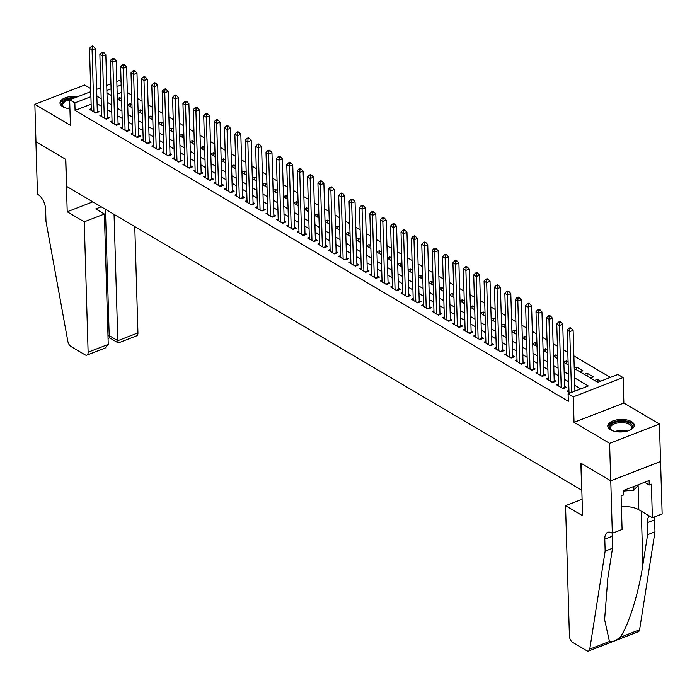 <?xml version="1.0" encoding="UTF-8"?>
<svg xmlns="http://www.w3.org/2000/svg" width="697" height="697" viewBox="0 0 697 697"><rect width="100%" height="100%" fill="white"/><g stroke="black" fill="none" stroke-linecap="round" stroke-linejoin="round"><path stroke-width="1.05" d="M631.526 421.633A13.269 6.264 -1.7 0 0 616.653 419.882A13.269 6.264 -1.7 0 0 607.758 426.094A13.269 6.264 -1.7 0 0 610.52 429.77A13.269 6.264 -1.7 0 0 625.383 431.521A13.269 6.264 -1.7 0 0 634.279 425.309A13.269 6.264 -1.7 0 0 631.526 421.633M77.855 96.648A13.269 6.264 -1.7 0 0 59.994 103.034A13.269 6.264 -1.7 0 0 62.756 106.711A13.269 6.264 -1.7 0 0 69.927 108.784M574.241 368.478L597.721 382.322L617.917 374.489L623.109 377.556L573.283 396.863L568.09 393.796L588.294 385.972L574.52 377.852M612.332 533.266L610.772 480.817L581.019 463.27L582.579 515.719L565.546 505.682L569.414 636.065A5.106 2.701 -111.2 0 0 572.664 642.399L586.839 650.754A5.106 2.701 -111.2 0 0 588.547 651.024A5.106 2.701 -111.2 0 0 589.767 649.125L605.153 551.127L604.796 539.138A11.91 6.29 68.8 0 1 607.767 532.316A11.91 6.29 68.8 0 1 611.757 532.935L612.332 533.266L622.09 529.485L621.097 495.916L623.249 495.079L623.118 490.583L649.107 480.512L649.238 485.007L651.39 484.171L652.383 517.749L662.15 513.959L659.432 424.011L623.867 403.032L623.109 377.556M90.68 88.563L84.668 85.025L34.85 104.332L70.414 125.303L69.656 99.828L90.767 91.647M116.826 81.549L119.483 80.521L121.069 81.462M610.38 377.417L573.875 355.879M567.811 352.307L563.49 349.755M557.426 346.182L553.104 343.63M547.04 340.058L542.719 337.505M536.655 333.933L532.334 331.38M526.27 327.808L521.948 325.255M515.893 321.683L511.563 319.13M505.508 315.558L501.187 313.005M495.123 309.433L490.801 306.88M484.737 303.308L480.416 300.755M474.352 297.183L470.031 294.631M463.967 291.058L459.645 288.506M453.581 284.934L449.26 282.39M443.205 278.809L438.875 276.265M432.82 272.684L428.498 270.14M422.434 266.559L418.113 264.015M412.049 260.434L407.728 257.89M401.664 254.309L397.342 251.765M391.278 248.184L386.957 245.64M380.893 242.059L376.572 239.515M370.516 235.943L366.186 233.39M360.131 229.818L355.81 227.266M349.746 223.693L345.424 221.141M339.361 217.569L335.039 215.016M328.975 211.444L324.654 208.891M318.59 205.319L314.269 202.766M308.205 199.194L303.883 196.641M297.828 193.069L293.498 190.516M287.443 186.944L283.121 184.391M277.058 180.819L272.736 178.266M266.672 174.694L262.351 172.142M256.287 168.569L251.965 166.025M245.902 162.445L241.58 159.901M235.516 156.32L231.195 153.776M225.14 150.195L220.81 147.651M214.754 144.07L210.433 141.526M204.369 137.945L200.048 135.401M193.984 131.82L189.662 129.276M183.599 125.704L179.277 123.151M173.213 119.579L168.892 117.026M162.828 113.454L158.507 110.901M152.451 107.329L148.121 104.777M142.066 101.204L137.745 98.652M131.681 95.08L127.359 92.527M660.538 461.475L610.72 480.782L609.605 443.318L659.432 424.011M610.72 480.782L580.862 463.174L581.664 490.157L66.616 186.378L65.814 159.404L35.965 141.796L34.85 104.332M568.944 390.398L567.175 391.078L570.32 392.934M558.558 384.274L556.79 384.953L563.019 388.63L566.391 387.323L564.57 386.251M548.173 378.149L546.404 378.828L552.634 382.505L556.006 381.198L554.185 380.126M537.788 372.024L536.019 372.703L542.257 376.38L545.62 375.073L543.799 374.001M527.402 365.899L525.643 366.578L531.872 370.255L535.235 368.948L533.414 367.877M517.017 359.774L515.257 360.454L521.487 364.13L524.85 362.823L523.038 361.752M506.632 353.649L504.872 354.337L511.101 358.005L514.464 356.707L512.652 355.636M496.255 347.524L494.487 348.212L500.716 351.88L504.088 350.582L502.267 349.511M485.87 341.399L484.101 342.088L490.331 345.756L493.703 344.457L491.882 343.386M475.485 335.274L473.716 335.963L479.945 339.631L483.317 338.333L481.496 337.261M465.099 329.15L463.331 329.838L469.569 333.506L472.932 332.208L471.111 331.136M454.714 323.025L452.954 323.713L459.184 327.39L462.547 326.083L460.734 325.011M444.329 316.9L442.569 317.588L448.798 321.265L452.161 319.958L450.349 318.886M433.943 310.775L432.184 311.463L438.413 315.14L441.776 313.833L439.964 312.761M423.567 304.65L421.798 305.338L428.028 309.015L431.399 307.708L429.579 306.636M413.182 298.525L411.413 299.213L417.642 302.89L421.014 301.583L419.193 300.512M402.796 292.409L401.028 293.088L407.257 296.765L410.629 295.458L408.808 294.387M392.411 286.284L390.642 286.964L396.881 290.64L400.244 289.333L398.423 288.262M382.026 280.159L380.266 280.839L386.495 284.515L389.858 283.209L388.046 282.137M371.64 274.034L369.88 274.714L376.11 278.391L379.473 277.084L377.661 276.012M361.255 267.909L359.495 268.589L365.725 272.266L369.088 270.959L367.275 269.887M350.879 261.784L349.11 262.464L355.339 266.141L358.711 264.834L356.89 263.762M340.493 255.66L338.725 256.339L344.954 260.016L348.326 258.709L346.505 257.637M330.108 249.535L328.339 250.214L334.569 253.891L337.94 252.584L336.12 251.512M319.723 243.41L317.954 244.089L324.192 247.766L327.555 246.459L325.734 245.388M309.337 237.285L307.577 237.973L313.807 241.641L317.17 240.343L315.358 239.271M298.952 231.16L297.192 231.848L303.422 235.516L306.785 234.218L304.972 233.147M288.567 225.035L286.807 225.723L293.036 229.391L296.399 228.093L294.587 227.022M278.19 218.91L276.421 219.599L282.651 223.267L286.023 221.968L284.202 220.897M267.805 212.785L266.036 213.474L272.266 217.142L275.637 215.843L273.816 214.772M257.42 206.66L255.651 207.349L261.88 211.025L265.252 209.719L263.431 208.647M247.034 200.536L245.266 201.224L251.504 204.901L254.867 203.594L253.046 202.522M236.649 194.411L234.889 195.099L241.118 198.776L244.481 197.469L242.669 196.397M226.264 188.286L224.504 188.974L230.733 192.651L234.096 191.344L232.284 190.272M215.878 182.161L214.118 182.849L220.348 186.526L223.711 185.219L221.899 184.147M205.502 176.045L203.733 176.724L209.963 180.401L213.334 179.094L211.513 178.023M195.116 169.92L193.348 170.599L199.577 174.276L202.949 172.969L201.128 171.898M184.731 163.795L182.963 164.475L189.192 168.151L192.564 166.844L190.743 165.773M174.346 157.67L172.577 158.35L178.815 162.026L182.178 160.719L180.357 159.648M163.961 151.545L162.201 152.225L168.43 155.901L171.793 154.595L169.981 153.523M153.575 145.42L151.815 146.1L158.045 149.777L161.408 148.47L159.596 147.398M143.19 139.295L141.43 139.975L147.659 143.652L151.022 142.345L149.21 141.273M132.813 133.171L131.045 133.85L137.274 137.527L140.646 136.22L138.825 135.148M122.428 127.046L120.659 127.725L126.889 131.402L130.261 130.104L128.44 129.023M112.043 120.921L110.274 121.609L116.504 125.277L119.875 123.979L118.054 122.907M101.657 114.796L99.889 115.484L106.127 119.152L109.49 117.854L107.669 116.782M119.893 100.499L119.806 97.615L121.583 98.66M130.278 106.624L130.191 103.74L131.968 104.785M140.663 112.748L140.576 109.865L142.354 110.91M151.04 118.873L150.961 115.99L152.739 117.035M161.425 124.998L161.347 122.114L163.124 123.16M171.81 131.123L171.723 128.239L173.501 129.285M182.196 137.248L182.109 134.364L183.886 135.41M192.581 143.373L192.494 140.489L194.271 141.535M202.966 149.498L202.879 146.614L204.657 147.659M213.352 155.623L213.265 152.739L215.042 153.784M223.728 161.748L223.65 158.864L225.427 159.909M234.114 167.872L234.026 164.98L235.813 166.034M244.499 173.997L244.412 171.105L246.189 172.159M254.884 180.122L254.797 177.23L256.574 178.284M265.269 186.247L265.182 183.355L266.96 184.409M275.655 192.372L275.568 189.479L277.345 190.534M286.04 198.497L285.953 195.604L287.73 196.659M296.417 204.622L296.338 201.729L298.116 202.783M306.802 210.738L306.715 207.854L308.501 208.9M317.187 216.863L317.1 213.979L318.877 215.024M327.573 222.988L327.485 220.104L329.263 221.149M337.958 229.113L337.871 226.229L339.648 227.274M348.343 235.237L348.256 232.354L350.033 233.399M358.728 241.362L358.641 238.479L360.419 239.524M369.105 247.487L369.027 244.603L370.804 245.649M379.49 253.612L379.403 250.728L381.181 251.774M389.876 259.737L389.789 256.853L391.566 257.899M400.261 265.862L400.174 262.978L401.951 264.024M410.646 271.987L410.559 269.103L412.336 270.148M421.032 278.112L420.944 275.228L422.722 276.273M431.417 284.237L431.33 281.344L433.107 282.398M441.793 290.361L441.715 287.469L443.492 288.523M452.179 296.486L452.092 293.594L453.869 294.648M462.564 302.611L462.477 299.719L464.254 300.773M472.949 308.736L472.862 305.844L474.64 306.898M483.335 314.861L483.248 311.968L485.025 313.023M493.72 320.986L493.633 318.093L495.41 319.148M504.105 327.102L504.018 324.218L505.795 325.264M514.482 333.227L514.403 330.343L516.181 331.389M524.867 339.352L524.78 336.468L526.557 337.514M535.252 345.477L535.165 342.593L536.943 343.638M545.638 351.602L545.551 348.718L547.328 349.763M556.023 357.727L555.936 354.843L557.713 355.888M566.408 363.851L566.321 360.968L568.099 362.013M576.794 369.976L576.707 367.092L582.936 370.769L580.035 371.893M587.17 376.101L587.092 373.217L593.321 376.885L590.42 378.018M121.4 92.431L117.201 94.06M117.331 98.573L119.806 97.615M127.717 104.698L130.191 103.74M138.102 110.823L140.576 109.865M148.487 116.948L150.961 115.99M158.872 123.073L161.347 122.114M169.258 129.198L171.723 128.239M179.643 135.323L182.109 134.364M190.02 141.447L192.494 140.489M200.405 147.572L202.879 146.614M210.79 153.697L213.265 152.739M221.176 159.813L223.65 158.864M231.561 165.938L234.026 164.98M241.946 172.063L244.412 171.105M252.331 178.188L254.797 177.23M262.708 184.313L265.182 183.355M273.093 190.438L275.568 189.479M283.479 196.563L285.953 195.604M293.864 202.688L296.338 201.729M304.249 208.812L306.715 207.854M314.635 214.937L317.1 213.979M325.011 221.062L327.485 220.104M335.396 227.187L337.871 226.229M345.782 233.312L348.256 232.354M356.167 239.437L358.641 238.479M366.552 245.562L369.027 244.603M376.938 251.687L379.403 250.728M387.323 257.812L389.789 256.853M397.699 263.936L400.174 262.978M408.085 270.061L410.559 269.103M418.47 276.178L420.944 275.228M428.855 282.302L431.33 281.344M439.241 288.427L441.715 287.469M449.626 294.552L452.092 293.594M460.011 300.677L462.477 299.719M470.388 306.802L472.862 305.844M480.773 312.927L483.248 311.968M491.158 319.052L493.633 318.093M501.544 325.177L504.018 324.218M511.929 331.302L514.403 330.343M522.314 337.426L524.78 336.468M532.7 343.551L535.165 342.593M543.076 349.676L545.551 348.718M553.462 355.801L555.936 354.843M563.847 361.926L566.321 360.968M574.232 368.051L576.707 367.092M584.182 374.341L587.092 373.217M594.567 380.466L597.468 379.342L600.622 381.198M91.141 104.158L75.076 110.387L568.316 401.289L568.09 393.796M580.758 388.891L574.746 385.345M568.682 381.773L564.361 379.22M558.297 375.648L553.976 373.095M547.912 369.523L543.59 366.97M537.535 363.398L533.214 360.846M527.15 357.273L522.828 354.721M516.765 351.149L512.443 348.596M506.379 345.024L502.058 342.471M495.994 338.899L491.673 336.355M485.609 332.774L481.287 330.23M475.232 326.649L470.902 324.105M464.847 320.524L460.525 317.98M454.461 314.399L450.14 311.855M444.076 308.274L439.755 305.73M433.691 302.149L429.369 299.605M423.306 296.025L418.984 293.481M412.92 289.908L408.599 287.356M402.544 283.784L398.214 281.231M392.158 277.659L387.837 275.106M381.773 271.534L377.452 268.981M371.388 265.409L367.066 262.856M361.002 259.284L356.681 256.731M350.617 253.159L346.296 250.606M340.232 247.034L335.91 244.481M329.855 240.909L325.525 238.357M319.47 234.784L315.149 232.232M309.085 228.66L304.763 226.107M298.699 222.535L294.378 219.991M288.314 216.41L283.993 213.866M277.929 210.285L273.607 207.741M267.543 204.16L263.222 201.616M257.167 198.035L252.837 195.491M246.782 191.91L242.46 189.366M236.396 185.785L232.075 183.241M226.011 179.66L221.69 177.116M215.626 173.544L211.304 170.992M205.24 167.419L200.919 164.867M194.855 161.295L190.534 158.742M184.478 155.17L180.148 152.617M174.093 149.045L169.772 146.492M163.708 142.92L159.386 140.367M153.323 136.795L149.001 134.242M142.937 130.67L138.616 128.117M132.552 124.545L128.231 121.992M122.167 118.42L117.845 115.868M111.79 112.295L107.46 109.743M101.405 106.171L97.083 103.626M91.272 108.671L89.512 109.359L95.742 113.027L99.105 111.729L97.292 110.657M623.867 403.032L574.04 422.338L609.605 443.318M574.04 422.338L573.283 396.863M75.076 110.387L74.849 102.886L69.656 99.828M106.963 92.875L111.285 95.428M117.349 99L121.67 101.553M127.734 105.125L132.055 107.678M138.119 111.25L142.441 113.803M148.496 117.375L152.826 119.928M158.881 123.5L163.203 126.052M169.266 129.625L173.588 132.177M179.652 135.749L183.973 138.294M190.037 141.874L194.358 144.418M200.422 147.999L204.744 150.543M210.808 154.124L215.129 156.668M221.184 160.249L225.506 162.793M231.57 166.374L235.891 168.918M241.955 172.499L246.276 175.043M252.34 178.615L256.662 181.168M262.725 184.74L267.047 187.293M273.111 190.865L277.432 193.417M283.496 196.99L287.817 199.542M293.873 203.115L298.194 205.667M304.258 209.239L308.579 211.792M314.643 215.364L318.965 217.917M325.029 221.489L329.35 224.042M335.414 227.614L339.735 230.167M345.799 233.739L350.121 236.292M356.184 239.864L360.506 242.417M366.561 245.989L370.882 248.541M376.946 252.114L381.268 254.658M387.332 258.238L391.653 260.783M397.717 264.363L402.038 266.907M408.102 270.488L412.424 273.032M418.488 276.613L422.809 279.157M428.873 282.738L433.194 285.282M439.249 288.863L443.571 291.407M449.635 294.979L453.956 297.532M460.02 301.104L464.341 303.657M470.405 307.229L474.727 309.782M480.791 313.354L485.112 315.907M491.176 319.479L495.497 322.031M501.561 325.604L505.883 328.156M511.938 331.728L516.259 334.281M522.323 337.853L526.644 340.406M532.708 343.978L537.03 346.531M543.094 350.103L547.415 352.656M553.479 356.228L557.8 358.781M563.864 362.353L568.186 364.906M121.173 84.938L116.974 86.567M111.093 88.85L106.894 90.471M96.656 89.364L100.856 87.735M106.746 85.461L110.945 83.832M90.915 96.665L74.849 102.886M568.464 374.28L564.143 371.728M558.079 368.155L553.758 365.603M547.694 362.031L543.372 359.478M537.309 355.906L532.987 353.353M526.923 349.781L522.602 347.228M516.538 343.656L512.217 341.103M506.161 337.531L501.831 334.978M495.776 331.406L491.455 328.853M485.391 325.281L481.069 322.728M475.006 319.156L470.684 316.612M464.62 313.031L460.299 310.487M454.235 306.907L449.913 304.362M443.85 300.782L439.528 298.238M433.473 294.657L429.143 292.113M423.088 288.532L418.766 285.988M412.702 282.407L408.381 279.863M402.317 276.291L397.996 273.738M391.932 270.166L387.61 267.613M381.547 264.041L377.225 261.488M371.161 257.916L366.84 255.363M360.785 251.791L356.455 249.238M350.399 245.666L346.078 243.114M340.014 239.541L335.693 236.989M329.629 233.417L325.307 230.864M319.243 227.292L314.922 224.739M308.858 221.167L304.537 218.614M298.473 215.042L294.151 212.489M288.096 208.917L283.766 206.364M277.711 202.792L273.39 200.248M267.326 196.667L263.004 194.123M256.94 190.542L252.619 187.998M246.555 184.417L242.234 181.873M236.17 178.293L231.848 175.749M225.784 172.168L221.463 169.624M215.408 166.043L211.078 163.499M205.023 159.927L200.701 157.374M194.637 153.802L190.316 151.249M184.252 147.677L179.931 145.124M173.867 141.552L169.545 138.999M163.481 135.427L159.16 132.874M153.096 129.302L148.775 126.749M142.719 123.177L138.389 120.625M132.334 117.052L128.013 114.5M121.949 110.928L117.627 108.375M111.564 104.803L107.242 102.25M101.178 98.678L96.857 96.125M597.556 382.226L597.468 379.342M95.167 112.687L97.327 111.851L95.445 48.607L92.082 49.914L93.921 111.956M92.257 47.117L93.598 46.594L92.562 45.976L91.22 46.499L92.257 47.117L92.082 49.914L89.486 48.381L91.324 110.431M97.327 111.851A1.699 0.897 -111.2 0 0 97.397 112.391M95.445 48.607L93.598 46.594M91.22 46.499L89.486 48.381M64.655 107.608A11.483 5.419 178.3 0 1 63.688 107.024A11.483 5.419 178.3 0 1 63.2 101.483A11.483 5.419 178.3 0 1 73.316 98.408M69.665 99.95A10.629 5.018 -1.7 0 0 62.695 104.898A10.629 5.018 -1.7 0 0 64.08 107.286M75.32 97.632A13.182 6.229 -1.7 0 0 60.134 103.836M612.41 430.668A11.483 5.419 178.3 0 1 611.452 430.093A11.483 5.419 178.3 0 1 612.21 423.645A11.483 5.419 178.3 0 1 625.418 421.781A11.483 5.419 178.3 0 1 630.829 429.518A11.483 5.419 178.3 0 1 629.905 430.145M630.454 429.796A10.629 5.018 -1.7 0 0 631.7 427.331A10.629 5.018 -1.7 0 0 625.122 422.913A10.629 5.018 -1.7 0 0 610.45 427.967A10.629 5.018 -1.7 0 0 611.844 430.345M634.192 426.12A13.182 6.229 -1.7 0 0 626.072 421.023A13.182 6.229 -1.7 0 0 607.889 426.904M623.127 491.097L633.948 490.165L638.766 484.52M633.834 486.428L633.948 490.165M84.25 221.812L88.118 352.194L108.244 344.396L104.376 214.014L84.25 221.812L67.217 211.766L65.657 159.308L35.913 141.77L37.464 194.219L38.039 194.559A11.91 6.29 -111.2 0 1 45.619 209.335L45.976 221.324L67.836 341.295A5.106 2.701 -111.2 0 0 70.963 346.496L85.139 354.86A5.106 2.701 -111.2 0 0 86.846 355.122A5.106 2.701 -111.2 0 0 88.118 352.194M92.832 201.842L67.217 211.766M101.239 206.8L95.759 208.926L104.376 214.014M114.055 214.362L117.81 340.694L137.936 332.887A5.106 2.701 68.8 0 1 136.664 335.815L118.333 342.915L117.81 340.694L109.194 335.606L105.439 209.274M134.782 226.586L137.936 332.887M109.708 337.836L109.194 335.606L108 336.067M86.846 355.122L105.186 348.012L108.244 344.396M605.153 551.127L612.524 548.269L607.81 578.318L604.613 619.624L609.466 641.484C612.219 642.137 615.686 640.796 619.886 637.45C627.875 627.649 638.731 593.304 642.887 564.727L647.609 534.677L647.252 522.689A11.91 6.29 68.8 0 1 649.665 516.146M647.609 534.677L654.98 531.82L654.622 519.831A11.91 6.29 68.8 0 1 654.884 516.773M612.436 533.231A11.91 6.29 68.8 0 0 612.175 536.281L612.524 548.269M619.886 637.45L639.585 629.818L654.98 531.82M610.772 480.817L660.59 461.51M565.546 505.682L582.091 499.27M621.41 506.702A19.133 9.035 178.3 0 1 638.835 509.751L652.383 517.749M639.585 629.818A5.106 2.701 68.8 0 1 638.374 631.717L588.547 651.024M644.586 482.263L649.238 485.007M105.543 118.812L107.704 117.976L105.831 54.732L102.468 56.039L104.306 118.081M102.642 53.242L103.984 52.719L102.947 52.101L101.596 52.623L102.642 53.242L102.468 56.039L99.871 54.505L101.71 116.556M107.704 117.976A1.699 0.897 -111.2 0 0 107.782 118.516M105.831 54.732L103.984 52.719M101.596 52.623L99.871 54.505M115.929 124.937L118.089 124.101L116.216 60.857L112.853 62.164L114.691 124.205M113.019 59.358L114.369 58.844L113.332 58.226L111.982 58.748L113.019 59.358L112.853 62.164L110.257 60.63L112.095 122.681M118.089 124.101A1.699 0.897 -111.2 0 0 118.168 124.632M116.216 60.857L114.369 58.844M111.982 58.748L110.257 60.63M126.314 131.062L128.475 130.226L126.601 66.982L123.23 68.289L125.077 130.33M123.404 65.483L124.754 64.969L123.718 64.351L122.367 64.873L123.404 65.483L123.23 68.289L120.633 66.755L122.48 128.797M128.475 130.226A1.699 0.897 -111.2 0 0 128.553 130.757M126.601 66.982L124.754 64.969M122.367 64.873L120.633 66.755M136.699 137.187L138.86 136.351L136.987 73.107L133.615 74.413L135.462 136.455M133.789 71.608L135.14 71.085L134.094 70.475L132.752 70.998L133.789 71.608L133.615 74.413L131.019 72.88L132.866 134.922M138.86 136.351A1.699 0.897 -111.2 0 0 138.938 136.882M136.987 73.107L135.14 71.085M132.752 70.998L131.019 72.88M147.084 143.312L149.245 142.476L147.363 79.231L144 80.538L145.839 142.58M144.174 77.733L145.525 77.21L144.479 76.6L143.138 77.123L144.174 77.733L144 80.538L141.404 79.005L143.242 141.047M149.245 142.476A1.699 0.897 -111.2 0 0 149.315 143.007M147.363 79.231L145.525 77.21M143.138 77.123L141.404 79.005M157.47 149.437L159.63 148.6L157.749 85.356L154.385 86.663L156.224 148.705M154.56 83.858L155.901 83.335L154.865 82.725L153.523 83.248L154.56 83.858L154.385 86.663L151.789 85.13L153.628 147.172M159.63 148.6A1.699 0.897 -111.2 0 0 159.7 149.132M157.749 85.356L155.901 83.335M153.523 83.248L151.789 85.13M167.855 155.562L170.016 154.725L168.134 91.481L164.771 92.779L166.609 154.83M164.945 89.983L166.287 89.46L165.25 88.85L163.9 89.373L164.945 89.983L164.771 92.779L162.174 91.255L164.013 153.296M170.016 154.725A1.699 0.897 -111.2 0 0 170.085 155.257M168.134 91.481L166.287 89.46M163.9 89.373L162.174 91.255M178.232 161.687L180.392 160.85L178.519 97.606L175.156 98.904L176.994 160.955M175.33 96.108L176.672 95.585L175.635 94.975L174.285 95.498L175.33 96.108L175.156 98.904L172.56 97.38L174.398 159.421M180.392 160.85A1.699 0.897 -111.2 0 0 180.471 161.382M178.519 97.606L176.672 95.585M174.285 95.498L172.56 97.38M188.617 167.811L190.778 166.975L188.904 103.731L185.541 105.029L187.38 167.08M185.707 102.232L187.057 101.71L186.021 101.1L184.67 101.623L185.707 102.232L185.541 105.029L182.945 103.504L184.783 165.546M190.778 166.975A1.699 0.897 -111.2 0 0 190.856 167.507M188.904 103.731L187.057 101.71M184.67 101.623L182.945 103.504M199.002 173.936L201.163 173.1L199.29 109.856L195.918 111.154L197.765 173.204M196.092 108.357L197.443 107.835L196.406 107.225L195.055 107.747L196.092 108.357L195.918 111.154L193.322 109.629L195.169 171.671M201.163 173.1A1.699 0.897 -111.2 0 0 201.241 173.631M199.29 109.856L197.443 107.835M195.055 107.747L193.322 109.629M209.388 180.061L211.548 179.225L209.675 115.981L206.303 117.279L208.15 179.329M206.478 114.482L207.828 113.96L206.782 113.35L205.441 113.872L206.478 114.482L206.303 117.279L203.707 115.754L205.554 177.796M211.548 179.225A1.699 0.897 -111.2 0 0 211.627 179.756M209.675 115.981L207.828 113.96M205.441 113.872L203.707 115.754M219.773 186.186L221.934 185.35L220.052 122.097L216.689 123.404L218.527 185.454M216.863 120.607L218.213 120.084L217.168 119.475L215.826 119.997L216.863 120.607L216.689 123.404L214.092 121.87L215.931 183.921M221.934 185.35A1.699 0.897 -111.2 0 0 222.003 185.881M220.052 122.097L218.213 120.084M215.826 119.997L214.092 121.87M230.158 192.311L232.319 191.475L230.437 128.222L227.074 129.529L228.912 191.579M227.248 126.732L228.59 126.209L227.553 125.599L226.211 126.122L227.248 126.732L227.074 129.529L224.478 127.995L226.316 190.046M232.319 191.475A1.699 0.897 -111.2 0 0 232.389 192.006M230.437 128.222L228.59 126.209M226.211 126.122L224.478 127.995M240.543 198.436L242.704 197.6L240.822 134.347L237.459 135.654L239.298 197.704M237.633 132.857L238.975 132.334L237.938 131.724L236.588 132.247L237.633 132.857L237.459 135.654L234.863 134.12L236.701 196.171M242.704 197.6A1.699 0.897 -111.2 0 0 242.774 198.131M240.822 134.347L238.975 132.334M236.588 132.247L234.863 134.12M250.92 204.561L253.081 203.716L251.208 140.472L247.844 141.779L249.683 203.829M248.019 138.982L249.36 138.459L248.324 137.849L246.973 138.372L248.019 138.982L247.844 141.779L245.248 140.245L247.087 202.296M253.081 203.716A1.699 0.897 -111.2 0 0 253.159 204.256M251.208 140.472L249.36 138.459M246.973 138.372L245.248 140.245M261.305 210.686L263.466 209.841L261.593 146.597L258.221 147.903L260.068 209.954M258.395 145.107L259.746 144.584L258.709 143.974L257.359 144.488L258.395 145.107L258.221 147.903L255.633 146.37L257.472 208.42M263.466 209.841A1.699 0.897 -111.2 0 0 263.544 210.381M261.593 146.597L259.746 144.584M257.359 144.488L255.633 146.37M271.691 216.802L273.851 215.965L271.978 152.721L268.606 154.028L270.453 216.07M268.781 151.232L270.131 150.709L269.094 150.099L267.744 150.613L268.781 151.232L268.606 154.028L266.01 152.495L267.857 214.545M273.851 215.965A1.699 0.897 -111.2 0 0 273.93 216.506M271.978 152.721L270.131 150.709M267.744 150.613L266.01 152.495M282.076 222.927L284.237 222.09L282.363 158.846L278.992 160.153L280.839 222.195M279.166 157.356L280.516 156.834L279.471 156.215L278.129 156.738L279.166 157.356L278.992 160.153L276.395 158.62L278.242 220.67M284.237 222.09A1.699 0.897 -111.2 0 0 284.315 222.631M282.363 158.846L280.516 156.834M278.129 156.738L276.395 158.62M292.461 229.052L294.622 228.215L292.74 164.971L289.377 166.278L291.215 228.32M289.551 163.481L290.902 162.959L289.856 162.34L288.514 162.863L289.551 163.481L289.377 166.278L286.781 164.745L288.619 226.795M294.622 228.215A1.699 0.897 -111.2 0 0 294.692 228.755M292.74 164.971L290.902 162.959M288.514 162.863L286.781 164.745M302.846 235.177L305.007 234.34L303.125 171.096L299.762 172.403L301.601 234.445M299.937 169.606L301.278 169.083L300.241 168.465L298.9 168.988L299.937 169.606L299.762 172.403L297.166 170.87L299.004 232.92M305.007 234.34A1.699 0.897 -111.2 0 0 305.077 234.88M303.125 171.096L301.278 169.083M298.9 168.988L297.166 170.87M313.232 241.301L315.392 240.465L313.511 177.221L310.148 178.528L311.986 240.57M310.322 175.722L311.664 175.208L310.627 174.59L309.276 175.113L310.322 175.722L310.148 178.528L307.551 176.994L309.39 239.045M315.392 240.465A1.699 0.897 -111.2 0 0 315.462 240.996M313.511 177.221L311.664 175.208M309.276 175.113L307.551 176.994M323.608 247.426L325.769 246.59L323.896 183.346L320.533 184.653L322.371 246.694M320.707 181.847L322.049 181.333L321.012 180.715L319.662 181.237L320.707 181.847L320.533 184.653L317.937 183.119L319.775 245.161M325.769 246.59A1.699 0.897 -111.2 0 0 325.847 247.121M323.896 183.346L322.049 181.333M319.662 181.237L317.937 183.119M333.994 253.551L336.154 252.715L334.281 189.471L330.909 190.778L332.757 252.819M331.084 187.972L332.434 187.449L331.397 186.84L330.047 187.362L331.084 187.972L330.909 190.778L328.322 189.244L330.16 251.286M336.154 252.715A1.699 0.897 -111.2 0 0 336.233 253.246M334.281 189.471L332.434 187.449M330.047 187.362L328.322 189.244M344.379 259.676L346.54 258.84L344.666 195.596L341.295 196.903L343.142 258.944M341.469 194.097L342.819 193.574L341.783 192.964L340.432 193.487L341.469 194.097L341.295 196.903L338.698 195.369L340.545 257.411M346.54 258.84A1.699 0.897 -111.2 0 0 346.618 259.371M344.666 195.596L342.819 193.574M340.432 193.487L338.698 195.369M354.764 265.801L356.925 264.965L355.052 201.721L351.68 203.027L353.527 265.069M351.854 200.222L353.205 199.699L352.159 199.089L350.818 199.612L351.854 200.222L351.68 203.027L349.084 201.494L350.931 263.536M356.925 264.965A1.699 0.897 -111.2 0 0 357.003 265.496M355.052 201.721L353.205 199.699M350.818 199.612L349.084 201.494M365.15 271.926L367.31 271.089L365.428 207.845L362.065 209.144L363.904 271.194M362.24 206.347L363.581 205.824L362.545 205.214L361.203 205.737L362.24 206.347L362.065 209.144L359.469 207.619L361.307 269.661M367.31 271.089A1.699 0.897 -111.2 0 0 367.38 271.621M365.428 207.845L363.581 205.824M361.203 205.737L359.469 207.619M375.535 278.051L377.696 277.214L375.814 213.97L372.451 215.268L374.289 277.319M372.625 212.472L373.967 211.949L372.93 211.339L371.588 211.862L372.625 212.472L372.451 215.268L369.854 213.744L371.693 275.785M377.696 277.214A1.699 0.897 -111.2 0 0 377.765 277.746M375.814 213.97L373.967 211.949M371.588 211.862L369.854 213.744M385.92 284.176L388.081 283.339L386.199 220.095L382.836 221.393L384.674 283.444M383.01 218.597L384.352 218.074L383.315 217.464L381.965 217.987L383.01 218.597L382.836 221.393L380.24 219.869L382.078 281.91M388.081 283.339A1.699 0.897 -111.2 0 0 388.151 283.871M386.199 220.095L384.352 218.074M381.965 217.987L380.24 219.869M396.297 290.3L398.457 289.464L396.584 226.22L393.221 227.518L395.06 289.569M393.396 224.722L394.737 224.199L393.7 223.589L392.35 224.112L393.396 224.722L393.221 227.518L390.625 225.994L392.463 288.035M398.457 289.464A1.699 0.897 -111.2 0 0 398.536 289.996M396.584 226.22L394.737 224.199M392.35 224.112L390.625 225.994M406.682 296.425L408.843 295.589L406.97 232.345L403.598 233.643L405.445 295.694M403.772 230.846L405.123 230.324L404.086 229.714L402.735 230.237L403.772 230.846L403.598 233.643L401.01 232.118L402.849 294.16M408.843 295.589A1.699 0.897 -111.2 0 0 408.921 296.12M406.97 232.345L405.123 230.324M402.735 230.237L401.01 232.118M417.067 302.55L419.228 301.714L417.355 238.461L413.983 239.768L415.83 301.818M414.157 236.971L415.508 236.449L414.471 235.839L413.121 236.361L414.157 236.971L413.983 239.768L411.387 238.235L413.234 300.285M419.228 301.714A1.699 0.897 -111.2 0 0 419.306 302.245M417.355 238.461L415.508 236.449M413.121 236.361L411.387 238.235M427.453 308.675L429.613 307.839L427.74 244.586L424.368 245.893L426.215 307.943M424.543 243.096L425.893 242.573L424.848 241.964L423.506 242.486L424.543 243.096L424.368 245.893L421.772 244.359L423.619 306.41M429.613 307.839A1.699 0.897 -111.2 0 0 429.692 308.37M427.74 244.586L425.893 242.573M423.506 242.486L421.772 244.359M437.838 314.8L439.999 313.964L438.117 250.711L434.754 252.018L436.592 314.068M434.928 249.221L436.27 248.698L435.233 248.088L433.891 248.611L434.928 249.221L434.754 252.018L432.157 250.484L433.996 312.535M439.999 313.964A1.699 0.897 -111.2 0 0 440.068 314.495M438.117 250.711L436.27 248.698M433.891 248.611L432.157 250.484M448.223 320.925L450.384 320.08L448.502 256.836L445.139 258.143L446.977 320.193M445.313 255.346L446.655 254.823L445.618 254.213L444.277 254.736L445.313 255.346L445.139 258.143L442.543 256.609L444.381 318.66M450.384 320.08A1.699 0.897 -111.2 0 0 450.454 320.62M448.502 256.836L446.655 254.823M444.277 254.736L442.543 256.609M458.609 327.05L460.769 326.205L458.887 262.961L455.524 264.268L457.363 326.318M455.699 261.471L457.04 260.948L456.004 260.338L454.653 260.852L455.699 261.471L455.524 264.268L452.928 262.734L454.766 324.785M460.769 326.205A1.699 0.897 -111.2 0 0 460.839 326.745M458.887 262.961L457.04 260.948M454.653 260.852L452.928 262.734M468.985 333.166L471.146 332.33L469.273 269.086L465.91 270.392L467.748 332.434M466.084 267.596L467.426 267.073L466.389 266.463L465.038 266.977L466.084 267.596L465.91 270.392L463.313 268.859L465.152 330.909M471.146 332.33A1.699 0.897 -111.2 0 0 471.224 332.87M469.273 269.086L467.426 267.073M465.038 266.977L463.313 268.859M479.37 339.291L481.531 338.454L479.658 275.21L476.286 276.517L478.133 338.559M476.46 273.721L477.811 273.198L476.774 272.579L475.424 273.102L476.46 273.721L476.286 276.517L473.699 274.984L475.537 337.034M481.531 338.454A1.699 0.897 -111.2 0 0 481.61 338.995M479.658 275.21L477.811 273.198M475.424 273.102L473.699 274.984M489.756 345.416L491.916 344.579L490.043 281.335L486.672 282.642L488.519 344.684M486.846 279.845L488.196 279.323L487.159 278.704L485.809 279.227L486.846 279.845L486.672 282.642L484.075 281.109L485.922 343.159M491.916 344.579A1.699 0.897 -111.2 0 0 491.995 345.12M490.043 281.335L488.196 279.323M485.809 279.227L484.075 281.109M500.141 351.541L502.302 350.704L500.429 287.46L497.057 288.767L498.904 350.809M497.231 285.97L498.582 285.448L497.536 284.829L496.194 285.352L497.231 285.97L497.057 288.767L494.461 287.234L496.308 349.284M502.302 350.704A1.699 0.897 -111.2 0 0 502.38 351.244M500.429 287.46L498.582 285.448M496.194 285.352L494.461 287.234M510.526 357.666L512.687 356.829L510.805 293.585L507.442 294.892L509.28 356.934M507.616 292.087L508.958 291.573L507.921 290.954L506.58 291.477L507.616 292.087L507.442 294.892L504.846 293.359L506.684 355.409M512.687 356.829A1.699 0.897 -111.2 0 0 512.757 357.361M510.805 293.585L508.958 291.573M506.58 291.477L504.846 293.359M520.912 363.79L523.072 362.954L521.19 299.71L517.827 301.017L519.666 363.059M518.002 298.211L519.343 297.697L518.307 297.079L516.965 297.602L518.002 298.211L517.827 301.017L515.231 299.483L517.069 361.525M523.072 362.954A1.699 0.897 -111.2 0 0 523.142 363.486M521.19 299.71L519.343 297.697M516.965 297.602L515.231 299.483M531.297 369.915L533.458 369.079L531.576 305.835L528.213 307.142L530.051 369.183M528.387 304.336L529.729 303.814L528.692 303.204L527.341 303.726L528.387 304.336L528.213 307.142L525.616 305.608L527.455 367.65M533.458 369.079A1.699 0.897 -111.2 0 0 533.527 369.61M531.576 305.835L529.729 303.814M527.341 303.726L525.616 305.608M541.674 376.04L543.834 375.204L541.961 311.96L538.598 313.267L540.436 375.308M538.764 310.461L540.114 309.938L539.077 309.329L537.727 309.851L538.764 310.461L538.598 313.267L536.002 311.733L537.84 373.775M543.834 375.204A1.699 0.897 -111.2 0 0 543.913 375.735M541.961 311.96L540.114 309.938M537.727 309.851L536.002 311.733M552.059 382.165L554.22 381.329L552.346 318.085L548.975 319.392L550.822 381.433M549.149 316.586L550.499 316.063L549.463 315.453L548.112 315.976L549.149 316.586L548.975 319.392L546.378 317.858L548.225 379.9M554.22 381.329A1.699 0.897 -111.2 0 0 554.298 381.86M552.346 318.085L550.499 316.063M548.112 315.976L546.378 317.858M562.444 388.29L564.605 387.454L562.732 324.21L559.36 325.508L561.207 387.558M559.534 322.711L560.885 322.188L559.848 321.578L558.497 322.101L559.534 322.711L559.36 325.508L556.764 323.983L558.611 386.025M564.605 387.454A1.699 0.897 -111.2 0 0 564.683 387.985M562.732 324.21L560.885 322.188M558.497 322.101L556.764 323.983M574.92 391.156L573.117 330.334L569.745 331.633L571.549 392.463M569.919 328.836L571.27 328.313L570.224 327.703L568.883 328.226L569.919 328.836L569.745 331.633L567.149 330.108L568.996 392.15M573.117 330.334L571.27 328.313M568.883 328.226L567.149 330.108M67.478 108.41A10.629 5.018 178.3 0 1 69.892 107.765M615.233 431.478A10.629 5.018 178.3 0 1 625.348 430.72A10.629 5.018 178.3 0 1 627.134 431.121M625.035 431.582A10.281 4.853 -1.7 0 0 617.359 431.809M647.252 522.689L654.622 519.831M612.175 536.281L604.796 539.138M589.767 649.125L609.466 641.484M642.887 564.727L641.301 511.206M638.112 485.286L638.835 509.751M109.595 337.827L118.22 342.907M108.07 338.472L109.656 337.862"/></g></svg>
